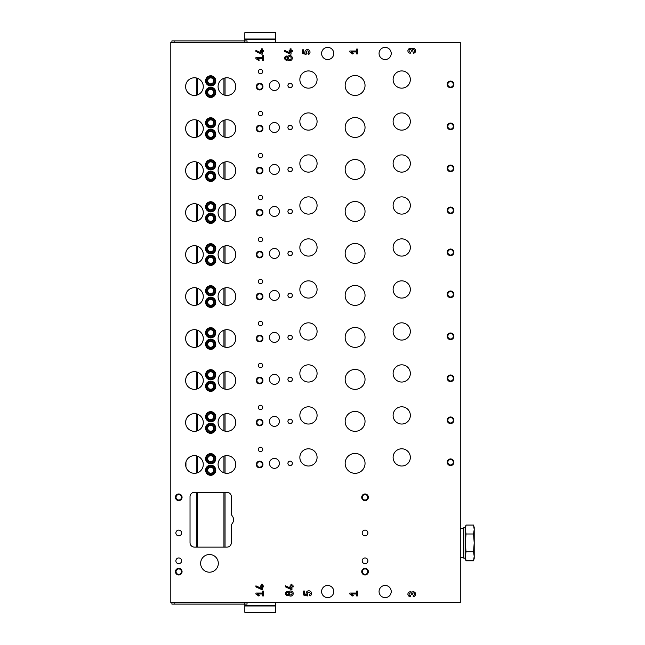 <?xml version="1.0" encoding="UTF-8"?>
<svg xmlns="http://www.w3.org/2000/svg" width="645" height="645" viewBox="0 0 645 645"><rect width="100%" height="100%" fill="white"/><g stroke="black" fill="none" stroke-linecap="round" stroke-linejoin="round"><path stroke-width="0.97" d="M258.306 407.463A2.209 2.209 0 0 0 261.62 409.382A2.209 2.209 0 0 0 261.62 405.552A2.209 2.209 0 0 0 258.306 407.463M258.306 365.481A2.209 2.209 0 0 0 261.62 367.392A2.209 2.209 0 0 0 261.62 363.562A2.209 2.209 0 0 0 258.306 365.481M258.306 323.492A2.209 2.209 0 0 0 261.62 325.411A2.209 2.209 0 0 0 261.62 321.581A2.209 2.209 0 0 0 258.306 323.492M258.306 281.51A2.209 2.209 0 0 0 261.62 283.421A2.209 2.209 0 0 0 261.62 279.599A2.209 2.209 0 0 0 258.306 281.51M258.306 239.521A2.209 2.209 0 0 0 261.62 241.44A2.209 2.209 0 0 0 261.62 237.61A2.209 2.209 0 0 0 258.306 239.521M258.306 197.539A2.209 2.209 0 0 0 261.62 199.45A2.209 2.209 0 0 0 261.62 195.629A2.209 2.209 0 0 0 258.306 197.539M258.306 155.55A2.209 2.209 0 0 0 261.62 157.469A2.209 2.209 0 0 0 261.62 153.639A2.209 2.209 0 0 0 258.306 155.55M258.306 113.568A2.209 2.209 0 0 0 261.62 115.479A2.209 2.209 0 0 0 261.62 111.658A2.209 2.209 0 0 0 258.306 113.568M258.306 71.587A2.209 2.209 0 0 0 261.62 73.498A2.209 2.209 0 0 0 261.62 69.668A2.209 2.209 0 0 0 258.306 71.587M258.306 449.452A2.209 2.209 0 0 0 261.62 451.363A2.209 2.209 0 0 0 261.62 447.533A2.209 2.209 0 0 0 258.306 449.452M287.92 421.387A2.209 2.209 0 0 0 291.234 423.297A2.209 2.209 0 0 0 291.234 419.476A2.209 2.209 0 0 0 287.92 421.387M287.92 379.397A2.209 2.209 0 0 0 291.234 381.316A2.209 2.209 0 0 0 291.234 377.486A2.209 2.209 0 0 0 287.92 379.397M287.92 337.416A2.209 2.209 0 0 0 291.234 339.326A2.209 2.209 0 0 0 291.234 335.505A2.209 2.209 0 0 0 287.92 337.416M287.92 295.434A2.209 2.209 0 0 0 291.234 297.345A2.209 2.209 0 0 0 291.234 293.515A2.209 2.209 0 0 0 287.92 295.434M287.92 253.445A2.209 2.209 0 0 0 291.234 255.356A2.209 2.209 0 0 0 291.234 251.534A2.209 2.209 0 0 0 287.92 253.445M287.92 211.463A2.209 2.209 0 0 0 291.234 213.374A2.209 2.209 0 0 0 291.234 209.544A2.209 2.209 0 0 0 287.92 211.463M287.92 169.474A2.209 2.209 0 0 0 291.234 171.393A2.209 2.209 0 0 0 291.234 167.563A2.209 2.209 0 0 0 287.92 169.474M287.92 127.492A2.209 2.209 0 0 0 291.234 129.403A2.209 2.209 0 0 0 291.234 125.573A2.209 2.209 0 0 0 287.92 127.492M287.92 85.503A2.209 2.209 0 0 0 291.234 87.422A2.209 2.209 0 0 0 291.234 83.592A2.209 2.209 0 0 0 287.92 85.503M287.92 463.368A2.209 2.209 0 0 0 291.234 465.287A2.209 2.209 0 0 0 291.234 461.457A2.209 2.209 0 0 0 287.92 463.368M269.465 421.387A4.975 4.975 0 0 0 276.923 425.692A4.975 4.975 0 0 0 276.923 417.081A4.975 4.975 0 0 0 269.465 421.387M269.465 379.397A4.975 4.975 0 0 0 276.923 383.711A4.975 4.975 0 0 0 276.923 375.092A4.975 4.975 0 0 0 269.465 379.397M269.465 337.416A4.975 4.975 0 0 0 276.923 341.721A4.975 4.975 0 0 0 276.923 333.11A4.975 4.975 0 0 0 269.465 337.416M269.465 295.434A4.975 4.975 0 0 0 276.923 299.74A4.975 4.975 0 0 0 276.923 291.129A4.975 4.975 0 0 0 269.465 295.434M269.465 253.445A4.975 4.975 0 0 0 276.923 257.75A4.975 4.975 0 0 0 276.923 249.139A4.975 4.975 0 0 0 269.465 253.445M269.465 211.463A4.975 4.975 0 0 0 276.923 215.769A4.975 4.975 0 0 0 276.923 207.158A4.975 4.975 0 0 0 269.465 211.463M269.465 169.474A4.975 4.975 0 0 0 276.923 173.779A4.975 4.975 0 0 0 276.923 165.168A4.975 4.975 0 0 0 269.465 169.474M269.465 127.492A4.975 4.975 0 0 0 276.923 131.798A4.975 4.975 0 0 0 276.923 123.187A4.975 4.975 0 0 0 269.465 127.492M269.465 85.503A4.975 4.975 0 0 0 276.923 89.808A4.975 4.975 0 0 0 276.923 81.197A4.975 4.975 0 0 0 269.465 85.503M269.465 463.368A4.975 4.975 0 0 0 276.923 467.673A4.975 4.975 0 0 0 276.923 459.063A4.975 4.975 0 0 0 269.465 463.368M393.103 415.42A8.619 8.619 0 0 0 406.028 422.886A8.619 8.619 0 0 0 406.028 407.954A8.619 8.619 0 0 0 393.103 415.42M393.103 373.431A8.619 8.619 0 0 0 406.028 380.897A8.619 8.619 0 0 0 406.028 365.973A8.619 8.619 0 0 0 393.103 373.431M393.103 331.449A8.619 8.619 0 0 0 406.028 338.915A8.619 8.619 0 0 0 406.028 323.983A8.619 8.619 0 0 0 393.103 331.449M393.103 289.468A8.619 8.619 0 0 0 406.028 296.926A8.619 8.619 0 0 0 406.028 282.002A8.619 8.619 0 0 0 393.103 289.468M393.103 247.478A8.619 8.619 0 0 0 406.028 254.944A8.619 8.619 0 0 0 406.028 240.013A8.619 8.619 0 0 0 393.103 247.478M393.103 205.497A8.619 8.619 0 0 0 406.028 212.955A8.619 8.619 0 0 0 406.028 198.031A8.619 8.619 0 0 0 393.103 205.497M393.103 163.508A8.619 8.619 0 0 0 406.028 170.973A8.619 8.619 0 0 0 406.028 156.042A8.619 8.619 0 0 0 393.103 163.508M393.103 121.526A8.619 8.619 0 0 0 406.028 128.984A8.619 8.619 0 0 0 406.028 114.06A8.619 8.619 0 0 0 393.103 121.526M393.103 79.537A8.619 8.619 0 0 0 406.028 87.002A8.619 8.619 0 0 0 406.028 72.079A8.619 8.619 0 0 0 393.103 79.537M393.103 457.402A8.619 8.619 0 0 0 406.028 464.868A8.619 8.619 0 0 0 406.028 449.944A8.619 8.619 0 0 0 393.103 457.402M299.852 415.42A8.619 8.619 0 0 0 312.777 422.886A8.619 8.619 0 0 0 312.777 407.954A8.619 8.619 0 0 0 299.852 415.42M299.852 373.431A8.619 8.619 0 0 0 312.777 380.897A8.619 8.619 0 0 0 312.777 365.973A8.619 8.619 0 0 0 299.852 373.431M299.852 331.449A8.619 8.619 0 0 0 312.777 338.915A8.619 8.619 0 0 0 312.777 323.983A8.619 8.619 0 0 0 299.852 331.449M299.852 289.468A8.619 8.619 0 0 0 312.777 296.926A8.619 8.619 0 0 0 312.777 282.002A8.619 8.619 0 0 0 299.852 289.468M299.852 247.478A8.619 8.619 0 0 0 312.777 254.944A8.619 8.619 0 0 0 312.777 240.013A8.619 8.619 0 0 0 299.852 247.478M299.852 205.497A8.619 8.619 0 0 0 312.777 212.955A8.619 8.619 0 0 0 312.777 198.031A8.619 8.619 0 0 0 299.852 205.497M299.852 163.508A8.619 8.619 0 0 0 312.777 170.973A8.619 8.619 0 0 0 312.777 156.042A8.619 8.619 0 0 0 299.852 163.508M299.852 121.526A8.619 8.619 0 0 0 312.777 128.984A8.619 8.619 0 0 0 312.777 114.06A8.619 8.619 0 0 0 299.852 121.526M299.852 79.537A8.619 8.619 0 0 0 312.777 87.002A8.619 8.619 0 0 0 312.777 72.079A8.619 8.619 0 0 0 299.852 79.537M299.852 457.402A8.619 8.619 0 0 0 312.777 464.868A8.619 8.619 0 0 0 312.777 449.944A8.619 8.619 0 0 0 299.852 457.402M345.148 421.387A9.941 9.941 0 0 0 360.063 429.997A9.941 9.941 0 0 0 360.063 412.776A9.941 9.941 0 0 0 345.148 421.387M345.148 379.397A9.941 9.941 0 0 0 360.063 388.016A9.941 9.941 0 0 0 360.063 370.786A9.941 9.941 0 0 0 345.148 379.397M345.148 337.416A9.941 9.941 0 0 0 360.063 346.026A9.941 9.941 0 0 0 360.063 328.805A9.941 9.941 0 0 0 345.148 337.416M345.148 295.434A9.941 9.941 0 0 0 360.063 304.045A9.941 9.941 0 0 0 360.063 286.815A9.941 9.941 0 0 0 345.148 295.434M345.148 253.445A9.941 9.941 0 0 0 360.063 262.055A9.941 9.941 0 0 0 360.063 244.834A9.941 9.941 0 0 0 345.148 253.445M345.148 211.463A9.941 9.941 0 0 0 360.063 220.074A9.941 9.941 0 0 0 360.063 202.852A9.941 9.941 0 0 0 345.148 211.463M345.148 169.474A9.941 9.941 0 0 0 360.063 178.084A9.941 9.941 0 0 0 360.063 160.863A9.941 9.941 0 0 0 345.148 169.474M345.148 127.492A9.941 9.941 0 0 0 360.063 136.103A9.941 9.941 0 0 0 360.063 118.882A9.941 9.941 0 0 0 345.148 127.492M345.148 85.503A9.941 9.941 0 0 0 360.063 94.114A9.941 9.941 0 0 0 360.063 76.892A9.941 9.941 0 0 0 345.148 85.503M345.148 463.368A9.941 9.941 0 0 0 360.063 471.987A9.941 9.941 0 0 0 360.063 454.757A9.941 9.941 0 0 0 345.148 463.368M413.219 52.1L413.219 53.229A2.419 2.419 0 0 0 415.517 50.044A2.419 2.419 0 0 0 411.768 48.875A2.419 2.419 0 0 0 408.019 50.044A2.419 2.419 0 0 0 410.317 53.229L410.317 52.1A1.29 1.29 0 0 1 409.027 50.81A1.29 1.29 0 0 1 410.317 49.52A0.968 0.968 0 0 1 411.284 50.487L411.284 51.132L412.252 51.132L412.252 50.487A0.968 0.968 0 0 1 413.219 49.52A1.29 1.29 0 0 1 414.509 50.81A1.29 1.29 0 0 1 413.219 52.1M292.338 51.471L292.338 50.512L291.056 50.512L291.056 48.818L290.097 48.818L290.097 50.512L289.129 50.512L289.129 51.471L290.097 51.471L290.097 52.946L284.647 50.407L284.647 51.471L290.363 54.132L291.056 54.132L291.056 51.471L292.338 51.471M287.888 59.84A2.08 2.08 0 0 1 285.163 56.728A2.08 2.08 0 0 1 287.888 56.373A2.564 2.564 0 0 1 291.556 56.268A2.564 2.564 0 0 1 291.556 59.945A2.564 2.564 0 0 1 287.888 59.84M263.611 60.509L263.611 55.704L262.652 55.704L262.652 57.623L255.92 57.623L255.92 58.582L258.879 60.654L259.33 60.009L257.291 58.582L262.652 58.582L262.652 60.509L263.611 60.509M413.219 595.48L413.219 596.609A2.419 2.419 0 0 0 415.517 593.424A2.419 2.419 0 0 0 411.768 592.255A2.419 2.419 0 0 0 408.019 593.424A2.419 2.419 0 0 0 410.317 596.609L410.317 595.48A1.29 1.29 0 0 1 409.027 594.19A1.29 1.29 0 0 1 410.317 592.9A0.968 0.968 0 0 1 411.284 593.868L411.284 594.513L412.252 594.513L412.252 593.868A0.968 0.968 0 0 1 413.219 592.9A1.29 1.29 0 0 1 414.509 594.19A1.29 1.29 0 0 1 413.219 595.48M293.217 586.894L293.217 585.934L291.943 585.934L291.943 584.233L290.976 584.233L290.976 585.934L290.016 585.934L290.016 586.894L290.976 586.894L290.976 588.369L285.533 585.829L285.533 586.894L291.242 589.554L291.943 589.554L291.943 586.894L293.217 586.894M288.767 595.254A2.08 2.08 0 0 1 286.049 592.15A2.08 2.08 0 0 1 288.767 591.796A2.564 2.564 0 0 1 292.443 591.691A2.564 2.564 0 0 1 292.443 595.367A2.564 2.564 0 0 1 288.767 595.254M263.611 595.932L263.611 591.118L262.652 591.118L262.652 593.045L255.92 593.045L255.92 594.005L258.879 596.077L259.33 595.432L257.291 594.005L262.652 594.005L262.652 595.932L263.611 595.932M450.557 416.968A3.314 3.314 0 0 0 447.686 421.935A3.314 3.314 0 0 0 453.427 421.935A3.314 3.314 0 0 0 450.557 416.968M450.557 374.979A3.314 3.314 0 0 0 447.686 379.953A3.314 3.314 0 0 0 453.427 379.953A3.314 3.314 0 0 0 450.557 374.979M450.557 332.997A3.314 3.314 0 0 0 447.686 337.972A3.314 3.314 0 0 0 453.427 337.972A3.314 3.314 0 0 0 450.557 332.997M450.557 291.008A3.314 3.314 0 0 0 447.686 295.982A3.314 3.314 0 0 0 453.427 295.982A3.314 3.314 0 0 0 450.557 291.008M450.557 249.026A3.314 3.314 0 0 0 447.686 254.001A3.314 3.314 0 0 0 453.427 254.001A3.314 3.314 0 0 0 450.557 249.026M450.557 207.037A3.314 3.314 0 0 0 447.686 212.011A3.314 3.314 0 0 0 453.427 212.011A3.314 3.314 0 0 0 450.557 207.037M450.557 165.055A3.314 3.314 0 0 0 447.686 170.03A3.314 3.314 0 0 0 453.427 170.03A3.314 3.314 0 0 0 450.557 165.055M450.557 123.074A3.314 3.314 0 0 0 447.686 128.041A3.314 3.314 0 0 0 453.427 128.041A3.314 3.314 0 0 0 450.557 123.074M450.557 81.085A3.314 3.314 0 0 0 447.686 86.059A3.314 3.314 0 0 0 453.427 86.059A3.314 3.314 0 0 0 450.557 81.085M450.557 458.95A3.314 3.314 0 0 0 447.686 463.924A3.314 3.314 0 0 0 453.427 463.924A3.314 3.314 0 0 0 450.557 458.95M259.637 419.177A3.314 3.314 0 0 0 256.758 424.152A3.314 3.314 0 0 0 262.507 424.152A3.314 3.314 0 0 0 259.637 419.177M259.637 377.188A3.314 3.314 0 0 0 256.758 382.163A3.314 3.314 0 0 0 262.507 382.163A3.314 3.314 0 0 0 259.637 377.188M259.637 335.207A3.314 3.314 0 0 0 256.758 340.181A3.314 3.314 0 0 0 262.507 340.181A3.314 3.314 0 0 0 259.637 335.207M259.637 293.217A3.314 3.314 0 0 0 256.758 298.192A3.314 3.314 0 0 0 262.507 298.192A3.314 3.314 0 0 0 259.637 293.217M259.637 251.236A3.314 3.314 0 0 0 256.758 256.21A3.314 3.314 0 0 0 262.507 256.21A3.314 3.314 0 0 0 259.637 251.236M259.637 209.254A3.314 3.314 0 0 0 256.758 214.221A3.314 3.314 0 0 0 262.507 214.221A3.314 3.314 0 0 0 259.637 209.254M259.637 167.265A3.314 3.314 0 0 0 256.758 172.239A3.314 3.314 0 0 0 262.507 172.239A3.314 3.314 0 0 0 259.637 167.265M259.637 125.283A3.314 3.314 0 0 0 256.758 130.25A3.314 3.314 0 0 0 262.507 130.25A3.314 3.314 0 0 0 259.637 125.283M259.637 83.294A3.314 3.314 0 0 0 256.758 88.268A3.314 3.314 0 0 0 262.507 88.268A3.314 3.314 0 0 0 259.637 83.294M259.637 461.159A3.314 3.314 0 0 0 256.758 466.133A3.314 3.314 0 0 0 262.507 466.133A3.314 3.314 0 0 0 259.637 461.159M210.689 411.663A5.079 5.079 0 0 0 206.287 419.29A5.079 5.079 0 0 0 215.091 419.29A5.079 5.079 0 0 0 210.689 411.663M210.689 369.682A5.079 5.079 0 0 0 206.287 377.301A5.079 5.079 0 0 0 215.091 377.301A5.079 5.079 0 0 0 210.689 369.682M210.689 327.692A5.079 5.079 0 0 0 206.287 335.319A5.079 5.079 0 0 0 215.091 335.319A5.079 5.079 0 0 0 210.689 327.692M210.689 285.711A5.079 5.079 0 0 0 206.287 293.33A5.079 5.079 0 0 0 215.091 293.33A5.079 5.079 0 0 0 210.689 285.711M210.689 243.721A5.079 5.079 0 0 0 206.287 251.348A5.079 5.079 0 0 0 215.091 251.348A5.079 5.079 0 0 0 210.689 243.721M210.689 201.74A5.079 5.079 0 0 0 206.287 209.359A5.079 5.079 0 0 0 215.091 209.359A5.079 5.079 0 0 0 210.689 201.74M210.689 159.75A5.079 5.079 0 0 0 206.287 167.377A5.079 5.079 0 0 0 215.091 167.377A5.079 5.079 0 0 0 210.689 159.75M210.689 117.769A5.079 5.079 0 0 0 206.287 125.388A5.079 5.079 0 0 0 215.091 125.388A5.079 5.079 0 0 0 210.689 117.769M210.689 75.779A5.079 5.079 0 0 0 206.287 83.407A5.079 5.079 0 0 0 215.091 83.407A5.079 5.079 0 0 0 210.689 75.779M210.689 453.645A5.079 5.079 0 0 0 206.287 461.272A5.079 5.079 0 0 0 215.091 461.272A5.079 5.079 0 0 0 210.689 453.645M210.689 423.152A5.079 5.079 0 0 0 206.287 430.779A5.079 5.079 0 0 0 215.091 430.779A5.079 5.079 0 0 0 210.689 423.152M210.689 381.171A5.079 5.079 0 0 0 206.287 388.79A5.079 5.079 0 0 0 215.091 388.79A5.079 5.079 0 0 0 210.689 381.171M210.689 339.181A5.079 5.079 0 0 0 206.287 346.808A5.079 5.079 0 0 0 215.091 346.808A5.079 5.079 0 0 0 210.689 339.181M210.689 297.2A5.079 5.079 0 0 0 206.287 304.819A5.079 5.079 0 0 0 215.091 304.819A5.079 5.079 0 0 0 210.689 297.2M210.689 255.21A5.079 5.079 0 0 0 206.287 262.838A5.079 5.079 0 0 0 215.091 262.838A5.079 5.079 0 0 0 210.689 255.21M210.689 213.229A5.079 5.079 0 0 0 206.287 220.848A5.079 5.079 0 0 0 215.091 220.848A5.079 5.079 0 0 0 210.689 213.229M210.689 171.239A5.079 5.079 0 0 0 206.287 178.867A5.079 5.079 0 0 0 215.091 178.867A5.079 5.079 0 0 0 210.689 171.239M210.689 129.258A5.079 5.079 0 0 0 206.287 136.885A5.079 5.079 0 0 0 215.091 136.885A5.079 5.079 0 0 0 210.689 129.258M210.689 87.277A5.079 5.079 0 0 0 206.287 94.896A5.079 5.079 0 0 0 215.091 94.896A5.079 5.079 0 0 0 210.689 87.277M210.689 465.142A5.079 5.079 0 0 0 206.287 472.761A5.079 5.079 0 0 0 215.091 472.761A5.079 5.079 0 0 0 210.689 465.142M218.091 422.491A8.837 8.837 0 0 0 228.136 431.247A8.837 8.837 0 0 0 235.433 420.097A8.837 8.837 0 0 0 218.091 422.491M218.091 380.51A8.837 8.837 0 0 0 228.136 389.257A8.837 8.837 0 0 0 235.433 378.107A8.837 8.837 0 0 0 218.091 380.51M218.091 338.52A8.837 8.837 0 0 0 228.136 347.276A8.837 8.837 0 0 0 235.433 336.126A8.837 8.837 0 0 0 218.091 338.52M218.091 296.539A8.837 8.837 0 0 0 228.136 305.295A8.837 8.837 0 0 0 235.433 294.136A8.837 8.837 0 0 0 218.091 296.539M218.091 254.549A8.837 8.837 0 0 0 228.136 263.305A8.837 8.837 0 0 0 235.433 252.155A8.837 8.837 0 0 0 218.091 254.549M218.091 212.568A8.837 8.837 0 0 0 228.136 221.324A8.837 8.837 0 0 0 235.433 210.165A8.837 8.837 0 0 0 218.091 212.568M218.091 170.578A8.837 8.837 0 0 0 228.136 179.334A8.837 8.837 0 0 0 235.433 168.184A8.837 8.837 0 0 0 218.091 170.578M218.091 128.597A8.837 8.837 0 0 0 228.136 137.353A8.837 8.837 0 0 0 235.433 126.194A8.837 8.837 0 0 0 218.091 128.597M218.091 86.607A8.837 8.837 0 0 0 228.136 95.363A8.837 8.837 0 0 0 235.433 84.213A8.837 8.837 0 0 0 218.091 86.607M218.091 464.473A8.837 8.837 0 0 0 228.136 473.228A8.837 8.837 0 0 0 235.433 462.078A8.837 8.837 0 0 0 218.091 464.473M185.607 422.491A8.837 8.837 0 0 0 198.144 430.521A8.837 8.837 0 0 0 200.184 415.767A8.837 8.837 0 0 0 185.607 422.491L185.937 420.097M185.607 380.51A8.837 8.837 0 0 0 198.144 388.532A8.837 8.837 0 0 0 200.184 373.786A8.837 8.837 0 0 0 185.607 380.51L185.937 378.107M185.607 338.52A8.837 8.837 0 0 0 198.144 346.55A8.837 8.837 0 0 0 200.184 331.796A8.837 8.837 0 0 0 185.607 338.52L185.937 336.126M185.607 296.539A8.837 8.837 0 0 0 198.144 304.561A8.837 8.837 0 0 0 200.184 289.815A8.837 8.837 0 0 0 185.607 296.539L185.937 294.136M185.607 254.549A8.837 8.837 0 0 0 198.144 262.579A8.837 8.837 0 0 0 200.184 247.825A8.837 8.837 0 0 0 185.607 254.549L185.937 252.155M185.607 212.568A8.837 8.837 0 0 0 198.144 220.59A8.837 8.837 0 0 0 200.184 205.844A8.837 8.837 0 0 0 185.607 212.568L185.937 210.165M185.607 170.578A8.837 8.837 0 0 0 198.144 178.609A8.837 8.837 0 0 0 200.184 163.854A8.837 8.837 0 0 0 185.607 170.578L185.937 168.184M185.607 128.597A8.837 8.837 0 0 0 198.144 136.619A8.837 8.837 0 0 0 200.184 121.873A8.837 8.837 0 0 0 185.607 128.597L185.937 126.194M185.607 86.607A8.837 8.837 0 0 0 198.144 94.638A8.837 8.837 0 0 0 200.184 79.891A8.837 8.837 0 0 0 185.607 86.607M185.607 464.473A8.837 8.837 0 0 0 198.144 472.503A8.837 8.837 0 0 0 200.184 457.757A8.837 8.837 0 0 0 185.607 464.473M321.613 591.538A6.079 6.079 0 0 0 327.692 597.617A6.079 6.079 0 0 0 333.771 591.538A6.079 6.079 0 0 0 327.692 585.458A6.079 6.079 0 0 0 321.613 591.538M379.067 53.462A6.079 6.079 0 0 0 385.146 59.542A6.079 6.079 0 0 0 391.225 53.462A6.079 6.079 0 0 0 385.146 47.383A6.079 6.079 0 0 0 379.067 53.462M321.613 53.462A6.079 6.079 0 0 0 327.692 59.542A6.079 6.079 0 0 0 333.771 53.462A6.079 6.079 0 0 0 327.692 47.383A6.079 6.079 0 0 0 321.613 53.462M379.067 591.538A6.079 6.079 0 0 0 385.146 597.617A6.079 6.079 0 0 0 391.225 591.538A6.079 6.079 0 0 0 385.146 585.458A6.079 6.079 0 0 0 379.067 591.538M178.754 574.961A3.314 3.314 0 0 1 175.883 569.995A3.314 3.314 0 0 1 181.624 569.995A3.314 3.314 0 0 1 178.754 574.961M365.038 574.961A3.314 3.314 0 0 1 362.168 569.995A3.314 3.314 0 0 1 367.908 569.995A3.314 3.314 0 0 1 365.038 574.961M178.754 500.609A3.314 3.314 0 0 1 175.883 495.634A3.314 3.314 0 0 1 181.624 495.634A3.314 3.314 0 0 1 178.754 500.609M365.038 500.609A3.314 3.314 0 0 1 362.168 495.634A3.314 3.314 0 0 1 367.908 495.634A3.314 3.314 0 0 1 365.038 500.609M175.883 532.98A2.87 2.87 0 0 0 180.189 535.463A2.87 2.87 0 0 0 180.189 530.488A2.87 2.87 0 0 0 175.883 532.98M362.168 532.98A2.87 2.87 0 0 0 366.473 535.463A2.87 2.87 0 0 0 366.473 530.488A2.87 2.87 0 0 0 362.168 532.98M362.168 560.819A2.87 2.87 0 0 0 366.473 563.311A2.87 2.87 0 0 0 366.473 558.336A2.87 2.87 0 0 0 362.168 560.819M175.883 560.819A2.87 2.87 0 0 0 180.189 563.311A2.87 2.87 0 0 0 180.189 558.336A2.87 2.87 0 0 0 175.883 560.819M200.635 563.359A8.837 8.837 0 0 0 213.89 571.019A8.837 8.837 0 0 0 213.89 555.708A8.837 8.837 0 0 0 200.635 563.359M170.804 602.583L460.28 602.583L460.28 42.417L170.804 42.417L170.804 602.583M232.281 523.45A4.418 4.418 0 0 0 231.345 526.159L231.345 542.703A4.418 4.418 0 0 1 226.927 547.121L194.443 547.121A4.418 4.418 0 0 1 190.025 542.703L190.025 496.739A4.418 4.418 0 0 1 194.443 492.32L226.927 492.32A4.418 4.418 0 0 1 231.345 496.739L231.345 513.275A4.418 4.418 0 0 0 232.281 515.992A6.079 6.079 0 0 1 232.281 523.45M263.611 586.894L263.611 585.934L262.33 585.934L262.33 584.233L261.37 584.233L261.37 585.934L260.403 585.934L260.403 586.894L261.37 586.894L261.37 588.369L255.92 585.829L255.92 586.894L261.636 589.554L262.33 589.554L262.33 586.894L263.611 586.894M309.326 594.755L310.14 595.924A2.733 2.733 0 0 0 311.253 592.263A2.733 2.733 0 0 0 307.625 591.07A2.733 2.733 0 0 0 306.343 594.674L304.601 594.238L304.601 591.038L303.61 591.038L303.61 595.021L307.367 595.956L307.834 594.4A1.322 1.322 0 0 1 308.068 592.441A1.322 1.322 0 0 1 309.995 592.892A1.322 1.322 0 0 1 309.326 594.755M357.524 595.932L357.524 591.118L356.564 591.118L356.564 593.045L349.832 593.045L349.832 594.005L352.799 596.077L353.25 595.432L351.211 594.005L356.564 594.005L356.564 595.932L357.524 595.932M263.611 51.471L263.611 50.512L262.33 50.512L262.33 48.818L261.37 48.818L261.37 50.512L260.403 50.512L260.403 51.471L261.37 51.471L261.37 52.946L255.92 50.407L255.92 51.471L261.636 54.132L262.33 54.132L262.33 51.471L263.611 51.471M307.923 53.285L308.689 54.373A2.556 2.556 0 0 0 309.729 50.963A2.556 2.556 0 0 0 306.335 49.85A2.556 2.556 0 0 0 305.15 53.212L303.521 52.801L303.521 49.818L302.594 49.818L302.594 53.527L306.101 54.406L306.536 52.955A1.234 1.234 0 0 1 306.754 51.124A1.234 1.234 0 0 1 308.552 51.544A1.234 1.234 0 0 1 307.923 53.285M357.524 53.882L357.524 49.068L356.564 49.068L356.564 50.995L349.832 50.995L349.832 51.955L352.799 54.027L353.25 53.382L351.211 51.955L356.564 51.955L356.564 53.882L357.524 53.882M223.944 78.287L223.944 94.928M223.944 120.276L223.944 136.917M223.944 162.258L223.944 178.899M223.944 204.247L223.944 220.888M223.944 246.229L223.944 262.87M223.944 288.218L223.944 304.859M223.944 330.2L223.944 346.841M223.944 372.189L223.944 388.83M223.944 414.171L223.944 430.812M223.944 456.152L223.944 472.793M223.944 492.32L223.944 547.121M235.764 464.473L235.433 466.875M235.433 84.213L235.433 89.01M235.433 126.194L235.433 130.991M235.433 168.184L235.433 172.981M235.433 210.165L235.433 214.962M235.433 252.155L235.433 256.952M235.433 294.136L235.433 298.933M235.433 336.126L235.433 340.915M235.433 378.107L235.433 382.904M235.433 420.097L235.433 424.886M185.607 86.615L185.937 84.213M185.937 466.875L185.937 462.078M197.426 78.287L197.426 94.928M197.426 120.276L197.426 136.917M197.426 162.258L197.426 178.899M197.426 204.247L197.426 220.888M197.426 246.229L197.426 262.87M197.426 288.218L197.426 304.859M197.426 330.2L197.426 346.841M197.426 372.189L197.426 388.83M197.426 414.171L197.426 430.812M197.426 456.152L197.426 472.793M197.426 492.32L197.426 547.121M365.038 500.004A2.717 2.717 0 0 1 362.683 495.932A2.717 2.717 0 0 1 367.392 495.932A2.717 2.717 0 0 1 365.038 500.004M178.754 500.004A2.717 2.717 0 0 1 176.399 495.932A2.717 2.717 0 0 1 181.108 495.932A2.717 2.717 0 0 1 178.754 500.004M365.038 574.364A2.717 2.717 0 0 1 362.683 570.293A2.717 2.717 0 0 1 367.392 570.293A2.717 2.717 0 0 1 365.038 574.364M178.754 574.364A2.717 2.717 0 0 1 176.399 570.293A2.717 2.717 0 0 1 181.108 570.293A2.717 2.717 0 0 1 178.754 574.364M210.689 467.238A2.983 2.983 0 0 0 208.101 471.713A2.983 2.983 0 0 0 213.269 471.713A2.983 2.983 0 0 0 210.689 467.238M210.689 466.795A3.427 3.427 0 0 0 207.722 471.93A3.427 3.427 0 0 0 213.656 471.93A3.427 3.427 0 0 0 210.689 466.795M210.689 465.803A4.418 4.418 0 0 0 206.86 472.43A4.418 4.418 0 0 0 214.511 472.43A4.418 4.418 0 0 0 210.689 465.803M210.689 89.373A2.983 2.983 0 0 0 208.101 93.848A2.983 2.983 0 0 0 213.269 93.848A2.983 2.983 0 0 0 210.689 89.373M210.689 88.929A3.427 3.427 0 0 0 207.722 94.065A3.427 3.427 0 0 0 213.656 94.065A3.427 3.427 0 0 0 210.689 88.929M210.689 87.938A4.418 4.418 0 0 0 206.86 94.565A4.418 4.418 0 0 0 214.511 94.565A4.418 4.418 0 0 0 210.689 87.938M210.689 131.354A2.983 2.983 0 0 0 208.101 135.829A2.983 2.983 0 0 0 213.269 135.829A2.983 2.983 0 0 0 210.689 131.354M210.689 130.919A3.427 3.427 0 0 0 207.722 136.055A3.427 3.427 0 0 0 213.656 136.055A3.427 3.427 0 0 0 210.689 130.919M210.689 129.919A4.418 4.418 0 0 0 206.86 136.547A4.418 4.418 0 0 0 214.511 136.547A4.418 4.418 0 0 0 210.689 129.919M210.689 173.344A2.983 2.983 0 0 0 208.101 177.818A2.983 2.983 0 0 0 213.269 177.818A2.983 2.983 0 0 0 210.689 173.344M210.689 172.9A3.427 3.427 0 0 0 207.722 178.036A3.427 3.427 0 0 0 213.656 178.036A3.427 3.427 0 0 0 210.689 172.9M210.689 171.909A4.418 4.418 0 0 0 206.86 178.536A4.418 4.418 0 0 0 214.511 178.536A4.418 4.418 0 0 0 210.689 171.909M210.689 215.325A2.983 2.983 0 0 0 208.101 219.8A2.983 2.983 0 0 0 213.269 219.8A2.983 2.983 0 0 0 210.689 215.325M210.689 214.882A3.427 3.427 0 0 0 207.722 220.026A3.427 3.427 0 0 0 213.656 220.026A3.427 3.427 0 0 0 210.689 214.882M210.689 213.89A4.418 4.418 0 0 0 206.86 220.517A4.418 4.418 0 0 0 214.511 220.517A4.418 4.418 0 0 0 210.689 213.89M210.689 257.315A2.983 2.983 0 0 0 208.101 261.789A2.983 2.983 0 0 0 213.269 261.789A2.983 2.983 0 0 0 210.689 257.315M210.689 256.871A3.427 3.427 0 0 0 207.722 262.007A3.427 3.427 0 0 0 213.656 262.007A3.427 3.427 0 0 0 210.689 256.871M210.689 255.88A4.418 4.418 0 0 0 206.86 262.507A4.418 4.418 0 0 0 214.511 262.507A4.418 4.418 0 0 0 210.689 255.88M210.689 299.296A2.983 2.983 0 0 0 208.101 303.771A2.983 2.983 0 0 0 213.269 303.771A2.983 2.983 0 0 0 210.689 299.296M210.689 298.853A3.427 3.427 0 0 0 207.722 303.997A3.427 3.427 0 0 0 213.656 303.997A3.427 3.427 0 0 0 210.689 298.853M210.689 297.861A4.418 4.418 0 0 0 206.86 304.488A4.418 4.418 0 0 0 214.511 304.488A4.418 4.418 0 0 0 210.689 297.861M210.689 341.286A2.983 2.983 0 0 0 208.101 345.76A2.983 2.983 0 0 0 213.269 345.76A2.983 2.983 0 0 0 210.689 341.286M210.689 340.842A3.427 3.427 0 0 0 207.722 345.978A3.427 3.427 0 0 0 213.656 345.978A3.427 3.427 0 0 0 210.689 340.842M210.689 339.851A4.418 4.418 0 0 0 206.86 346.478A4.418 4.418 0 0 0 214.511 346.478A4.418 4.418 0 0 0 210.689 339.851M210.689 383.267A2.983 2.983 0 0 0 208.101 387.742A2.983 2.983 0 0 0 213.269 387.742A2.983 2.983 0 0 0 210.689 383.267M210.689 382.824A3.427 3.427 0 0 0 207.722 387.968A3.427 3.427 0 0 0 213.656 387.968A3.427 3.427 0 0 0 210.689 382.824M210.689 381.832A4.418 4.418 0 0 0 206.86 388.459A4.418 4.418 0 0 0 214.511 388.459A4.418 4.418 0 0 0 210.689 381.832M210.689 425.257A2.983 2.983 0 0 0 208.101 429.731A2.983 2.983 0 0 0 213.269 429.731A2.983 2.983 0 0 0 210.689 425.257M210.689 424.813A3.427 3.427 0 0 0 207.722 429.949A3.427 3.427 0 0 0 213.656 429.949A3.427 3.427 0 0 0 210.689 424.813M210.689 423.813A4.418 4.418 0 0 0 206.86 430.449A4.418 4.418 0 0 0 214.511 430.449A4.418 4.418 0 0 0 210.689 423.813M210.689 455.749A2.983 2.983 0 0 0 208.101 460.224A2.983 2.983 0 0 0 213.269 460.224A2.983 2.983 0 0 0 210.689 455.749M210.689 455.306A3.427 3.427 0 0 0 207.722 460.441A3.427 3.427 0 0 0 213.656 460.441A3.427 3.427 0 0 0 210.689 455.306M210.689 454.314A4.418 4.418 0 0 0 206.86 460.941A4.418 4.418 0 0 0 214.511 460.941A4.418 4.418 0 0 0 210.689 454.314M210.689 77.884A2.983 2.983 0 0 0 208.101 82.358A2.983 2.983 0 0 0 213.269 82.358A2.983 2.983 0 0 0 210.689 77.884M210.689 77.44A3.427 3.427 0 0 0 207.722 82.576A3.427 3.427 0 0 0 213.656 82.576A3.427 3.427 0 0 0 210.689 77.44M210.689 76.449A4.418 4.418 0 0 0 206.86 83.076A4.418 4.418 0 0 0 214.511 83.076A4.418 4.418 0 0 0 210.689 76.449M210.689 119.865A2.983 2.983 0 0 0 208.101 124.34A2.983 2.983 0 0 0 213.269 124.34A2.983 2.983 0 0 0 210.689 119.865M210.689 119.422A3.427 3.427 0 0 0 207.722 124.566A3.427 3.427 0 0 0 213.656 124.566A3.427 3.427 0 0 0 210.689 119.422M210.689 118.43A4.418 4.418 0 0 0 206.86 125.057A4.418 4.418 0 0 0 214.511 125.057A4.418 4.418 0 0 0 210.689 118.43M210.689 161.855A2.983 2.983 0 0 0 208.101 166.329A2.983 2.983 0 0 0 213.269 166.329A2.983 2.983 0 0 0 210.689 161.855M210.689 161.411A3.427 3.427 0 0 0 207.722 166.547A3.427 3.427 0 0 0 213.656 166.547A3.427 3.427 0 0 0 210.689 161.411M210.689 160.412A4.418 4.418 0 0 0 206.86 167.047A4.418 4.418 0 0 0 214.511 167.047A4.418 4.418 0 0 0 210.689 160.412M210.689 203.836A2.983 2.983 0 0 0 208.101 208.311A2.983 2.983 0 0 0 213.269 208.311A2.983 2.983 0 0 0 210.689 203.836M210.689 203.393A3.427 3.427 0 0 0 207.722 208.529A3.427 3.427 0 0 0 213.656 208.529A3.427 3.427 0 0 0 210.689 203.393M210.689 202.401A4.418 4.418 0 0 0 206.86 209.028A4.418 4.418 0 0 0 214.511 209.028A4.418 4.418 0 0 0 210.689 202.401M210.689 245.826A2.983 2.983 0 0 0 208.101 250.3A2.983 2.983 0 0 0 213.269 250.3A2.983 2.983 0 0 0 210.689 245.826M210.689 245.382A3.427 3.427 0 0 0 207.722 250.518A3.427 3.427 0 0 0 213.656 250.518A3.427 3.427 0 0 0 210.689 245.382M210.689 244.382A4.418 4.418 0 0 0 206.86 251.018A4.418 4.418 0 0 0 214.511 251.018A4.418 4.418 0 0 0 210.689 244.382M210.689 287.807A2.983 2.983 0 0 0 208.101 292.282A2.983 2.983 0 0 0 213.269 292.282A2.983 2.983 0 0 0 210.689 287.807M210.689 287.364A3.427 3.427 0 0 0 207.722 292.499A3.427 3.427 0 0 0 213.656 292.499A3.427 3.427 0 0 0 210.689 287.364M210.689 286.372A4.418 4.418 0 0 0 206.86 292.999A4.418 4.418 0 0 0 214.511 292.999A4.418 4.418 0 0 0 210.689 286.372M210.689 329.788A2.983 2.983 0 0 0 208.101 334.263A2.983 2.983 0 0 0 213.269 334.263A2.983 2.983 0 0 0 210.689 329.788M210.689 329.353A3.427 3.427 0 0 0 207.722 334.489A3.427 3.427 0 0 0 213.656 334.489A3.427 3.427 0 0 0 210.689 329.353M210.689 328.353A4.418 4.418 0 0 0 206.86 334.989A4.418 4.418 0 0 0 214.511 334.989A4.418 4.418 0 0 0 210.689 328.353M210.689 371.778A2.983 2.983 0 0 0 208.101 376.253A2.983 2.983 0 0 0 213.269 376.253A2.983 2.983 0 0 0 210.689 371.778M210.689 371.335A3.427 3.427 0 0 0 207.722 376.47A3.427 3.427 0 0 0 213.656 376.47A3.427 3.427 0 0 0 210.689 371.335M210.689 370.343A4.418 4.418 0 0 0 206.86 376.97A4.418 4.418 0 0 0 214.511 376.97A4.418 4.418 0 0 0 210.689 370.343M210.689 413.759A2.983 2.983 0 0 0 208.101 418.234A2.983 2.983 0 0 0 213.269 418.234A2.983 2.983 0 0 0 210.689 413.759M210.689 413.324A3.427 3.427 0 0 0 207.722 418.46A3.427 3.427 0 0 0 213.656 418.46A3.427 3.427 0 0 0 210.689 413.324M210.689 412.324A4.418 4.418 0 0 0 206.86 418.952A4.418 4.418 0 0 0 214.511 418.952A4.418 4.418 0 0 0 210.689 412.324M259.637 461.756A2.717 2.717 0 0 0 257.282 465.835A2.717 2.717 0 0 0 261.983 465.835A2.717 2.717 0 0 0 259.637 461.756M259.637 83.89A2.717 2.717 0 0 0 257.282 87.97A2.717 2.717 0 0 0 261.983 87.97A2.717 2.717 0 0 0 259.637 83.89M259.637 125.88A2.717 2.717 0 0 0 257.282 129.951A2.717 2.717 0 0 0 261.983 129.951A2.717 2.717 0 0 0 259.637 125.88M259.637 167.861A2.717 2.717 0 0 0 257.282 171.941A2.717 2.717 0 0 0 261.983 171.941A2.717 2.717 0 0 0 259.637 167.861M259.637 209.851A2.717 2.717 0 0 0 257.282 213.922A2.717 2.717 0 0 0 261.983 213.922A2.717 2.717 0 0 0 259.637 209.851M259.637 251.832A2.717 2.717 0 0 0 257.282 255.912A2.717 2.717 0 0 0 261.983 255.912A2.717 2.717 0 0 0 259.637 251.832M259.637 293.822A2.717 2.717 0 0 0 257.282 297.893A2.717 2.717 0 0 0 261.983 297.893A2.717 2.717 0 0 0 259.637 293.822M259.637 335.803A2.717 2.717 0 0 0 257.282 339.883A2.717 2.717 0 0 0 261.983 339.883A2.717 2.717 0 0 0 259.637 335.803M259.637 377.793A2.717 2.717 0 0 0 257.282 381.864A2.717 2.717 0 0 0 261.983 381.864A2.717 2.717 0 0 0 259.637 377.793M259.637 419.774A2.717 2.717 0 0 0 257.282 423.846A2.717 2.717 0 0 0 261.983 423.846A2.717 2.717 0 0 0 259.637 419.774M450.557 459.546A2.717 2.717 0 0 0 448.202 463.626A2.717 2.717 0 0 0 452.911 463.626A2.717 2.717 0 0 0 450.557 459.546M450.557 81.681A2.717 2.717 0 0 0 448.202 85.761A2.717 2.717 0 0 0 452.911 85.761A2.717 2.717 0 0 0 450.557 81.681M450.557 123.671A2.717 2.717 0 0 0 448.202 127.742A2.717 2.717 0 0 0 452.911 127.742A2.717 2.717 0 0 0 450.557 123.671M450.557 165.652A2.717 2.717 0 0 0 448.202 169.732A2.717 2.717 0 0 0 452.911 169.732A2.717 2.717 0 0 0 450.557 165.652M450.557 207.642A2.717 2.717 0 0 0 448.202 211.713A2.717 2.717 0 0 0 452.911 211.713A2.717 2.717 0 0 0 450.557 207.642M450.557 249.623A2.717 2.717 0 0 0 448.202 253.703A2.717 2.717 0 0 0 452.911 253.703A2.717 2.717 0 0 0 450.557 249.623M450.557 291.613A2.717 2.717 0 0 0 448.202 295.684A2.717 2.717 0 0 0 452.911 295.684A2.717 2.717 0 0 0 450.557 291.613M450.557 333.594A2.717 2.717 0 0 0 448.202 337.666A2.717 2.717 0 0 0 452.911 337.666A2.717 2.717 0 0 0 450.557 333.594M450.557 375.575A2.717 2.717 0 0 0 448.202 379.655A2.717 2.717 0 0 0 452.911 379.655A2.717 2.717 0 0 0 450.557 375.575M450.557 417.565A2.717 2.717 0 0 0 448.202 421.637A2.717 2.717 0 0 0 452.911 421.637A2.717 2.717 0 0 0 450.557 417.565M171.909 602.583L171.909 604.107L247.035 604.107L247.035 602.583M171.909 42.417L171.909 40.893L247.035 40.893L247.035 42.417M287.614 594.65A1.121 1.121 0 0 1 286.646 592.965A1.121 1.121 0 0 1 288.581 592.965A1.121 1.121 0 0 1 287.614 594.65M290.661 594.964A1.443 1.443 0 0 1 289.411 592.803A1.443 1.443 0 0 1 291.903 592.803A1.443 1.443 0 0 1 290.661 594.964M286.727 59.227A1.121 1.121 0 0 1 285.759 57.542A1.121 1.121 0 0 1 287.702 57.542A1.121 1.121 0 0 1 286.727 59.227M289.774 59.55A1.443 1.443 0 0 1 288.525 57.381A1.443 1.443 0 0 1 291.024 57.381A1.443 1.443 0 0 1 289.774 59.55M253.67 612.75L266.925 612.75M275.318 612.75L275.762 612.307L275.762 605.969L244.826 605.969L244.826 612.307L275.762 612.307M244.826 602.583L244.826 605.639L275.762 605.639L275.762 602.583M275.318 32.25L245.269 32.25L275.318 32.25L275.762 32.693L275.762 39.031L244.826 39.031L244.826 32.693L245.269 32.25M275.762 42.417L275.762 39.361L244.826 39.361L244.826 42.417M466.004 551.854L465.359 556.321L465.359 542.921L466.004 551.854L473.559 551.854L474.196 542.921L473.559 533.996L474.196 529.529L473.559 525.062L474.196 529.529L474.196 527.457L473.559 525.062L466.004 525.062L465.359 529.529L466.004 533.996L465.359 542.921L465.359 527.457L466.004 525.062L465.472 527.739M474.091 558.102L473.559 560.787L466.004 560.787L465.359 558.393L465.359 556.321L466.004 560.787L465.359 556.321L465.359 529.529M465.359 558.167L463.811 558.167L463.811 527.675L465.359 527.675M463.811 557.449L460.28 557.449M474.196 529.529L474.196 558.393L473.559 560.787L474.196 556.321L473.559 551.854M466.004 533.996L473.559 533.996M225.049 77.972L225.049 95.25M225.049 119.954L225.049 137.232M225.049 161.943L225.049 179.213M225.049 203.925L225.049 221.203M225.049 245.914L225.049 263.184M225.049 287.896L225.049 305.174M225.049 329.885L225.049 347.155M225.049 371.867L225.049 389.145M225.049 413.856L225.049 431.126M225.049 455.838L225.049 473.116M225.049 492.32L225.049 547.121M196.322 77.972L196.322 95.25M196.322 119.954L196.322 137.232M196.322 161.943L196.322 179.213M196.322 203.925L196.322 221.203M196.322 245.914L196.322 263.184M196.322 287.896L196.322 305.174M196.322 329.885L196.322 347.155M196.322 371.867L196.322 389.145M196.322 413.856L196.322 431.126M196.322 455.838L196.322 473.116M196.322 492.32L196.322 547.121M174.118 604.107L174.118 602.583M174.118 40.893L174.118 42.417M275.762 32.693L244.826 32.693M244.826 612.307L245.269 612.75M463.811 528.392L460.28 528.392"/></g></svg>
